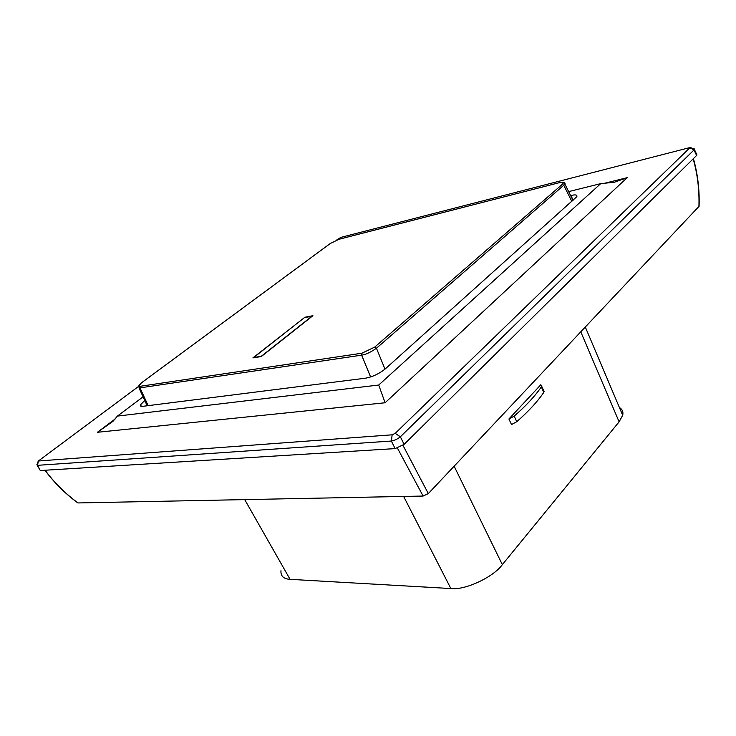 <?xml version="1.0" encoding="UTF-8"?>
<svg xmlns="http://www.w3.org/2000/svg" width="736" height="736" viewBox="0 0 736 736"><rect width="100%" height="100%" fill="white"/><g stroke="black" fill="none" stroke-linecap="round" stroke-linejoin="round"><path stroke-width="1.1" d="M138.543 386.437L38.382 460.994L392.15 434.81L395.214 433.357L690.175 147.504L340.75 237.415L336.573 240.083M570.621 195.583L571.127 195.463C575.534 194.433 577.429 194.847 576.803 196.687L385.425 368.773C379.344 373.676 372.793 376.804 365.774 378.148L142.646 406.346C140.778 406.594 140.052 406.097 140.475 404.846L141.432 406.382M145.746 402.62L144.78 400.504M144.55 400.678L140.475 404.846M143.088 396.833L117.392 416.098L378.718 385.029L385.103 402.767L97.419 432.29L112.958 421.351L117.392 416.098M568.634 191.608L600.714 183.641L378.718 385.029M602.959 183.669L627.21 177.661L614.302 182.252L600.714 183.641M693.726 148.736L694.388 148.966L694.039 149.932L690.037 147.807M696.044 154.321L696.946 154.992L696.578 155.48L404.119 444.36L395.14 448.601L391.359 441.039L37.518 465.327L36.874 464.628M699.099 205.767L698.933 206.448C699.43 189.879 697.516 174.009 693.174 158.838M696.578 155.48L694.039 149.932L400.356 436.788L395.214 433.357M698.933 206.448L428.315 493.598L423.099 496.046L397.458 448.15M45.098 470.24C54.142 482.466 65.108 493.378 77.979 502.946L423.099 496.046M77.979 502.946L77.501 502.688C65.016 493.424 54.17 482.614 44.942 470.249M402.96 445.354L428.315 493.598M37.232 465.299L40.296 470.534L395.14 448.601M38.382 460.994L37.518 465.327L40.296 470.534M392.15 434.81L391.359 441.039C394.708 440.404 397.698 438.987 400.356 436.788L404.119 444.36M304.483 317.317L312.92 315.698L261.289 356.555L252.89 357.898L304.594 317.529M559.562 182.666C563.353 181.838 564.245 182.408 562.258 184.377L563.758 185.251L564.806 183.991C565.699 182.611 564.015 182.132 559.765 182.565L338.974 239.283L330.326 243.478L141.616 382.738C138.524 385.195 138.092 386.372 140.318 386.28L361.937 353.206L374.734 347.079L376.455 348.229C370.604 352.305 365.663 354.623 361.634 355.166L139.987 387.863L138.451 386.731M564.816 183.982L564.402 182.868M312.101 316.094L261.308 356.279L253.745 357.494L304.502 317.547L312.193 316.278M514.197 416.116C525.955 405.867 534.998 396.134 541.337 386.915L541.687 386.234L540.831 384.735L508.916 418.977L514.197 416.116L516.773 421.7C528.485 411.424 537.492 401.654 543.784 392.389L543.499 390.273M516.773 421.7L511.502 424.562L508.916 418.977M280.968 570.694C280.591 576.095 283.627 578.974 290.076 579.333L450.864 588.542C464.729 590.502 493.479 577.171 502.338 564.632L619.114 421.829L622.693 415.27C623.456 411.93 622.362 409.336 619.399 407.496M97.419 432.29L115.101 419.014M627.21 177.661L385.103 402.767M571.127 195.463L572.939 200.238M374.734 347.079L562.258 184.377M571.863 201.462L563.758 185.251L376.455 348.229L384.983 369.159M140.318 386.28L139.987 387.863L148.157 405.656M370.622 376.988L361.634 355.166L361.937 353.206M541.337 386.915L543.784 392.389M502.338 564.632L454.13 466.201M450.864 588.542L403.641 496.432M290.076 579.333L244.711 499.615M619.114 421.829L580.778 331.826M694.398 149.417L696.946 154.992M693.404 158.617C697.765 174.156 699.651 190.044 699.09 206.264M690.175 147.504L694.388 148.966M37.407 463.919L38.235 460.984M330.068 243.653L141.57 382.748M138.994 387.9L147.191 405.775M141.376 382.886L138.515 386.676M559.737 182.574L339.176 239.191L330.271 243.496M564.825 183.972L573.031 200.413M544.134 391.699L541.687 386.234M585.295 327.023L622.693 415.27"/></g></svg>
